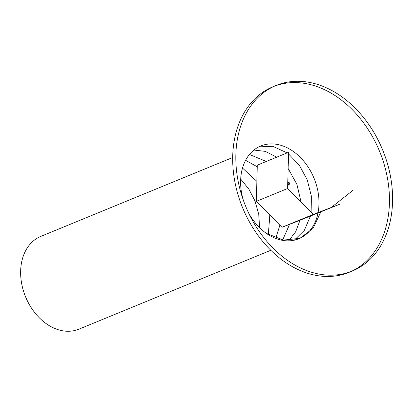 <?xml version="1.0" encoding="UTF-8"?>
<svg xmlns="http://www.w3.org/2000/svg" width="413" height="413" viewBox="0 0 413 413"><rect width="100%" height="100%" fill="white"/><g stroke="black" fill="none" stroke-linecap="round" stroke-linejoin="round"><path stroke-width="0.62" d="M295.28 222.158L339.853 204.167L313.26 214.44L287.613 188.514L288.563 152.309L257.289 165.164L256.339 201.368L281.986 227.295L295.28 222.158M235.849 154.761A100.297 74.066 67.7 0 0 273.421 248.481A100.297 74.066 67.7 0 0 352.335 271.005A100.297 74.066 67.7 0 0 382.712 150.084A100.297 74.066 67.7 0 0 276.08 85.47A100.297 74.066 67.7 0 0 235.849 154.761M276.08 85.47L272.952 86.756A100.297 74.066 67.7 0 0 232.72 156.047A100.297 74.066 67.7 0 0 270.293 249.767A100.297 74.066 67.7 0 0 349.207 272.291L352.335 271.005M350.761 271.625A100.297 74.066 67.7 0 0 379.583 151.37A100.297 74.066 67.7 0 0 274.526 86.141M318.087 212.576A50.149 37.031 67.7 0 0 303.209 160.497A50.149 37.031 67.7 0 0 260.742 145.995A50.149 37.031 67.7 0 0 240.624 180.641A50.149 37.031 67.7 0 0 243.324 200.176M248.389 212.489A50.149 37.031 67.7 0 0 298.867 238.76A50.149 37.031 67.7 0 0 317.974 213.16M232.689 157.523L40.768 236.406A50.149 37.031 67.7 0 0 20.65 271.052A50.149 37.031 67.7 0 0 39.436 317.912A50.149 37.031 67.7 0 0 78.893 329.176L270.82 250.288M281.986 227.295L313.26 214.44M256.339 201.368L287.613 188.514M287.773 182.541L289.002 182.324L289.513 183.129L288.93 185.788L287.711 186.284L288.295 183.842L288.083 183.073M287.763 182.871L288.403 182.608L287.768 182.701M287.861 183.883L287.701 184.657M287.288 186.242L287.711 186.284M259.607 227.692L258.744 214.347L255.069 201.162L248.889 189.118L240.686 179.087M268.331 234.677L269.823 215.003M256.865 181.343L242.498 168.081M275.791 238.456L279.854 225.142M257.242 166.775L245.59 160.311M282.492 240.345L289.611 224.347M266.297 161.462L249.447 154.467M288.641 240.846L295.631 231.827L299.972 220.346M301.098 202.148L296.885 184.317L288.14 168.489M276.72 157.177L265.332 151.375L253.887 150.053M294.309 240.185L304.335 230.366L310.344 216.298M311.128 212.287L311.335 196.082L307.21 179.774L299.291 165.185L288.522 153.92M287.149 152.893L272.797 146.316L258.817 146.873M266.499 233.459L283.463 240.103L299.9 238.332L313.069 228.404L320.767 212.014M320.891 211.492L331.195 207.729M331.252 207.491L353.389 189.98M288.16 184.57L289.374 184.069"/></g></svg>
